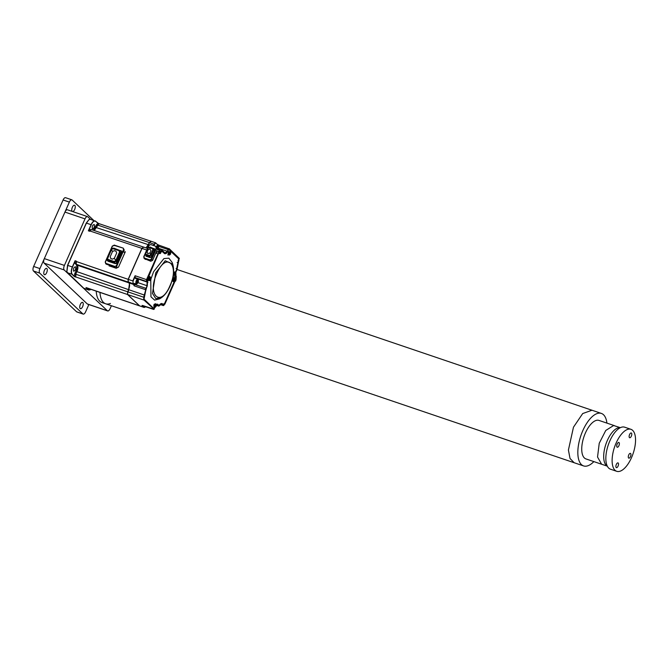 <?xml version="1.0" encoding="UTF-8"?>
<svg xmlns="http://www.w3.org/2000/svg" width="669" height="669" viewBox="0 0 669 669"><rect width="100%" height="100%" fill="white"/><g stroke="black" fill="none" stroke-linecap="round" stroke-linejoin="round"><path stroke-width="1" d="M87.288 303.943L107.358 310.751A3.696 1.639 108.7 0 0 107.642 310.926L87.572 304.119A3.696 1.639 -71.3 0 1 87.288 303.943L44.137 263.143A3.696 1.639 -71.3 0 1 44.33 258.61L64.4 265.417L85.022 218.888L64.952 212.081A3.696 1.639 -71.3 0 1 67.418 209.79L87.488 216.605A3.696 1.639 108.7 0 0 85.022 218.888M44.33 258.61L64.952 212.081M87.488 216.605A3.696 1.639 108.7 0 1 87.773 216.781L90.44 219.298M111.405 305.733L110.117 308.643A3.696 1.639 108.7 0 1 107.642 310.926M107.358 310.751L64.207 269.958L44.137 263.143M64.4 265.417A3.696 1.639 108.7 0 0 64.207 269.958M72.26 211.437A3.328 1.472 -71.3 0 1 72.352 207.29A3.328 1.472 -71.3 0 1 74.577 205.232A3.328 1.472 -71.3 0 1 74.669 209.472A3.328 1.472 -71.3 0 1 72.645 211.563M46.679 272.626A3.328 1.472 -71.3 0 1 44.455 274.683A3.328 1.472 -71.3 0 1 44.371 270.443A3.328 1.472 -71.3 0 1 46.596 268.386A3.328 1.472 -71.3 0 1 46.679 272.626M82.638 306.619A3.328 1.472 -71.3 0 1 80.414 308.677A3.328 1.472 -71.3 0 1 80.33 304.437A3.328 1.472 -71.3 0 1 82.555 302.38A3.328 1.472 -71.3 0 1 82.638 306.619M88.843 304.546L85.632 311.804A3.696 1.639 108.7 0 1 83.157 314.087A3.696 1.639 108.7 0 1 82.872 313.912L39.722 273.119L33.45 270.987A3.696 1.639 -71.3 0 1 33.642 266.454L63.095 199.981A3.696 1.639 -71.3 0 1 65.57 197.698L71.842 199.822A3.696 1.639 108.7 0 0 69.367 202.105L63.095 199.981M83.157 314.087L76.885 311.955A3.696 1.639 -71.3 0 1 76.6 311.787L33.45 270.987M33.642 266.454L39.914 268.578L69.367 202.105M71.842 199.822A3.696 1.639 108.7 0 1 72.127 199.998L93.71 220.402M39.914 268.578A3.696 1.639 108.7 0 0 39.722 273.119M620.297 427.708A20.329 9.015 108.7 0 0 619.854 427.658A20.329 9.015 108.7 0 0 605.729 444.693A20.329 9.015 108.7 0 0 607.276 466.101M617.178 444.024A2.509 1.112 108.7 0 0 617.244 447.226A2.509 1.112 108.7 0 0 618.925 445.671A2.509 1.112 108.7 0 0 618.858 442.468A2.509 1.112 108.7 0 0 617.178 444.024M631.461 433.094A2.509 1.112 108.7 0 0 631.268 432.977A2.509 1.112 108.7 0 0 629.487 434.758A2.509 1.112 108.7 0 0 629.454 437.618A2.509 1.112 108.7 0 0 629.654 437.735A2.509 1.112 108.7 0 0 631.427 435.945A2.509 1.112 108.7 0 0 631.461 433.094M616.199 467.531A2.509 1.112 108.7 0 0 616.4 467.648A2.509 1.112 108.7 0 0 618.173 465.867A2.509 1.112 108.7 0 0 618.206 463.007A2.509 1.112 108.7 0 0 618.014 462.889A2.509 1.112 108.7 0 0 616.233 464.671A2.509 1.112 108.7 0 0 616.199 467.531M630.482 456.601A2.509 1.112 108.7 0 0 630.415 453.398A2.509 1.112 108.7 0 0 628.735 454.945A2.509 1.112 108.7 0 0 628.801 458.156A2.509 1.112 108.7 0 0 630.482 456.601M616.124 443.029A22.169 9.834 108.7 0 0 616.709 471.302A22.169 9.834 108.7 0 0 631.536 457.596A22.169 9.834 108.7 0 0 630.951 429.314A22.169 9.834 108.7 0 0 616.124 443.029M630.951 429.314L624.679 427.19A22.169 9.834 108.7 0 0 609.852 440.896A22.169 9.834 108.7 0 0 610.437 469.178L616.709 471.302M614.527 425.693L598.998 420.425A20.321 9.015 108.7 0 0 585.408 432.994A20.321 9.015 108.7 0 0 585.944 458.917L601.464 464.186M606.917 423.117A27.713 12.293 108.7 0 0 601.372 413.425A27.713 12.293 108.7 0 0 582.841 430.568A27.713 12.293 108.7 0 0 583.569 465.917A27.713 12.293 108.7 0 0 593.863 461.602M110.427 303.458A27.713 12.293 -71.3 0 1 105.652 303.785A27.713 12.293 -71.3 0 1 99.965 292.42A27.713 12.293 -71.3 0 0 105.652 303.785L573.969 462.664M105.652 303.785L101.889 302.513A27.713 12.293 -71.3 0 1 96.202 291.14M149.304 280.328L148.142 280.487C148.008 277.911 148.669 276.682 150.132 276.782L150.282 277.267M149.68 276.506L150.132 276.782M149.814 276.673C148.351 276.573 147.69 277.811 147.832 280.378L148.275 280.646M149.58 277.794L148.685 279.466M174.358 281.139L173.371 281.674L172.978 281.164C173.212 278.279 173.948 277.225 175.186 277.995L175.236 278.212M174.626 277.459L175.186 277.995M174.877 277.894C173.639 277.117 172.903 278.17 172.661 281.055L173.221 281.599M174.584 278.864C174.024 278.521 173.689 278.99 173.58 280.294M156.947 247.287L157.616 249.044L152.607 260.341L150.759 261.245L144.412 258.627L143.977 256.745L145.374 253.584M148.836 260.358L146.118 259.154L148.836 260.358M136.158 278.73L135.213 277.618L146.444 281.423L146.519 279.609L157.951 253.819L155.752 253.074L157.299 251.728L159.607 252.556L157.951 253.819L146.695 279.701L146.628 281.34L147.297 281.967L147.138 285.78L143.885 297.32L143.776 299.863L154.179 309.279L142.815 305.557L142.02 305.457L144.019 307.355L140.005 305.992M147.456 248.383L143.501 247.045L142.02 248.416L128.289 279.391L128.18 282.117L129 282.895L133.516 284.425L134.16 285.83L145.574 289.702L145.817 288.264L134.594 284.459L134.895 283.765M155.342 306.653L153.92 308.886L143.952 299.461L146.151 288.506L147.289 285.922L147.473 281.565L146.728 280.804M146.804 280.938L158.277 254.053L159.49 253.125L160.409 253.451M158.963 253.141L159.49 253.125M159.799 253.417L162.333 251L164.975 253.501C165.812 254.019 166.69 253.342 167.626 251.477M161.672 251.511L162.149 251.092M169.048 249.244L179.016 258.66L176.817 269.624L175.679 272.199L176.014 278.513M174.676 281.532L164.691 304.069L163.479 304.997L162.651 304.219C161.773 303.509 160.711 303.893 159.448 305.399M158.988 305.566L157.993 304.621L156.579 304.838M147.757 282.017L147.473 281.565M176.139 278.722L175.83 272.35L176.976 269.766L179.192 258.267L169.224 248.843L167.467 251.327C166.656 252.966 165.879 253.559 165.151 253.099L162.508 250.599L158.127 253.911M179.351 258.493L169.157 248.667L168.061 249.512L167.467 251.327M153.745 309.279L155.501 306.795M156.546 305.24L159.506 305.708L158.628 306.059L156.529 305.34M159.506 305.708L160.61 304.654L162.475 304.621M163.905 305.424L161.363 304.395M174.868 281.599L164.842 304.211L163.295 305.399L163.838 305.474M176.432 276.916L175.395 275.687M160.543 304.704L162.291 304.713M159.398 305.775L158.628 306.059L159.398 305.775L158.628 306.059L156.73 305.089M147.732 281.933L146.72 281.156M153.853 308.71L153.159 308.476L154.405 308.284L155.166 306.561M157.926 304.445L156.571 304.579M159.306 305.248C160.593 303.709 161.689 303.316 162.584 304.044L161.463 303.534M162.082 303.584L163.403 304.746L164.398 303.91L174.467 281.181M163.821 303.743L164.515 303.977L163.52 304.888M164.691 304.069L174.559 281.315M175.838 278.421L175.98 277.275L175.286 277.041L175.253 277.953L176.114 278.279M175.679 272.199L175.311 276.648L174.617 276.414M174.81 271.873L175.495 272.107L176.967 268.762M177.987 262.783L176.767 268.813L176.072 268.578M177.126 262.465L177.812 262.7L178.832 258.752M164.842 253.643L166.071 253.518M164.666 253.702L161.455 250.858M158.929 253.275L160.343 253.492M143.885 297.32L143.592 299.955L127.662 294.544L139.629 305.867M144.822 295.196L128.716 289.694L127.771 291.826L143.701 297.228L145.775 289.652M147.138 285.78L145.993 288.356M138.006 282.653L146.963 285.688L147.113 282.059L135.882 278.245M161.513 251.36L160.025 252.915M157.775 252.121L159.205 250.549L161.338 251.268L162.442 250.423L159.247 249.311M158.336 248.199L167.292 251.243L165 252.966M158.653 245.071L169.224 248.843M142.815 305.557L144.479 307.13L145.39 306.845M154.48 306.327L153.711 308.049M164.524 253.568L165.419 253.258M129 282.895L129.493 283.706L128.716 289.694L127.436 294.143M169.198 253.819L169.642 254.003M174.241 272.082L173.037 278.229M157.775 244.77L155.442 242.755L151.052 241.266L149.572 242.638L153.962 244.126L155.618 242.855L157.616 244.754L155.618 242.855L153.837 245.632M151.052 241.266L150.433 241.434M127.704 291.835L127.595 294.368M134.594 284.459L134.16 285.83M134.352 285.287L132.696 283.648L127.955 281.708M128.64 289.702L129.46 283.631M135.213 277.618L135.063 276.573L133.072 281.064L132.972 283.514L133.792 284.292M135.063 276.573L135.105 275.737L146.695 279.701M143.484 247.237L141.945 248.425L128.214 279.399L128.113 281.942M143.501 247.045L142.873 247.212M157.391 247.555L159.189 249.294M156.972 247.313L157.641 249.069L156.069 252.606M151.043 241.459L149.496 242.638L148.551 244.77L149.112 244.929M149.496 242.638L146.202 247.956M157.55 249.019L159.205 250.549L159.055 249.278M146.243 247.931L148.551 244.77M152.34 256.503L150.099 257.598L150.191 257.122L152.34 256.503L154.974 250.557L153.903 248.734L149.806 247.346L147.715 248.224L145.374 254.68M146.001 256.21L145.474 254.12L146.001 256.21L150.099 257.598M147.824 248.132L149.806 247.346M153.903 248.734L150.065 247.037M154.171 248.425L154.974 250.557M151.88 256.294L154.514 250.348M150.809 254.546L152.867 249.771L152.465 248.726L149.07 247.572L147.715 248.534L145.666 253.308L146.059 254.354L149.463 255.508L150.558 254.973L150.09 252.915L147.749 253.651L147.088 251.895L148.025 249.771L149.864 248.868L151.027 250.791L150.09 252.915M150.558 254.973L151.913 256.227M154.489 250.415L152.867 249.771M149.463 255.508L149.379 256.06L151.161 255.19L153.393 250.147L152.749 248.45L149.864 247.363M146.059 254.354L146.126 254.956L149.379 256.06L150.191 257.122M145.349 253.886L145.666 253.308L146.143 255.75L150.132 257.105M149.07 247.572L149.496 247.346M152.465 248.726L153.845 248.717M168.747 249.445L178.707 258.861L176.624 268.888M164.725 253.752L166.43 253.25M161.58 251.544L162.082 251.143M158.695 253.384L160.61 253.308M147.882 282.452L147.406 281.239M153.845 308.551L143.743 298.867M157.926 304.295L156.538 304.412M162.584 303.893C161.664 303.141 160.543 303.55 159.23 305.123M175.387 272.04C174.534 274.215 174.467 275.787 175.186 276.757M155.133 304.044L154.179 304.244M154.062 304.428L153.753 306.26M169.349 251.761L168.329 252.481M168.228 252.698L168.203 254.354M172.744 264.18C174.492 270.418 173.597 277.735 170.051 286.14C167.66 291.492 164.766 295.355 161.363 297.722L155.81 298.625L152.49 293.44L155.735 272.818L165.235 260.743L172.744 264.18L172.092 262.323L168.839 258.175L163.93 258.577L153.594 271.714L151.269 278.12M150.768 280.002L150.951 296.785L154.598 300.113L159.715 298.809L161.363 297.722M159.189 253.334L158.561 253.116M168.864 254.839L167.894 255.056L168.529 251.46M169.951 252.18L169.173 254.463M136.125 283.924C135.824 281.248 136.518 279.834 138.199 279.675C138.491 282.351 137.806 283.765 136.125 283.924M136.76 281.289L137.429 280.587L137.831 281.097L136.894 283.012L136.76 281.289M137.831 281.097L136.576 280.671M136.309 281.883L137.563 282.31M156.563 246.769L157.683 245.071L158.235 248.358M156.881 247.689L157.943 246.008L157.825 247.956L157.156 248.425M156.964 246.326L158.219 246.744M154.907 306.862L155.333 304.629L156.504 304.303L156.069 306.527L155.166 307.155L154.313 306.862M155.384 303.718L156.504 304.303M155.467 305.557L155.467 305.557C155.091 306.803 155.3 307.096 156.086 306.452C156.521 304.763 156.437 304.412 155.852 305.39L155.333 304.629M169.374 254.981L169.466 252.941L170.704 251.987L170.62 254.036L169.508 255.065L168.655 254.772M169.717 251.619L170.704 251.987M170.578 253.133L169.516 252.982C169.575 254.663 169.884 254.914 170.461 253.735M66.8 271.689L67.527 265.35L86.259 223.078L88.81 219.758M90.424 289.719L88.843 290.087L83.734 288.222L66.867 271.89L67.711 265.342L86.443 223.061L88.985 219.641L90.499 219.315L95.675 221.355C94.287 220.486 92.815 221.615 91.26 224.725L86.259 223.078M97.992 223.438L95.608 221.18L97.992 223.438L96.47 224.742L97.599 225.127M91.344 229.776L90.098 230.404M98.786 223.755L94.287 230.562L97.59 225.043L149.446 242.596L146.085 247.923M99.196 223.781L97.507 225.035L99.196 223.781M76.141 264.088L76.325 261.537L128.164 279.341L141.887 248.375L89.872 230.947L91.352 229.576L89.905 230.696M93.326 230.236L96.47 224.742M151.102 241.325L149.446 242.596M141.887 248.375L143.542 247.112M91.352 229.576L143.425 247.028M128.164 279.341L128.055 282.067L128.874 282.845C129.92 284.241 129.819 286.508 128.599 289.652L127.654 291.784L127.536 294.511L75.647 276.933L75.789 274.24L75.806 277.083L74.426 276.615L74.669 273.93L75.814 271.338C77.06 268.16 77.161 265.861 76.107 264.447L75.104 263.494L74.953 261.537L72.528 267.006C71.215 270.351 71.115 272.768 72.227 274.265L74.334 276.264M83.734 288.222L88.375 289.802L90.925 289.343L88.843 290.087L85.992 287.545L139.503 305.817L127.536 294.511M74.426 276.615L72.043 274.357C70.906 272.827 71.006 270.343 72.352 266.914L75.087 260.734L76.467 261.203L76.207 264.263L77.211 265.208C78.206 266.513 78.122 268.662 76.943 271.647L128.599 289.652M87.463 288.105L87.907 288.255M76.023 262.173L76.467 261.203M86.452 287.712L88.559 289.71M89.73 231.29L88.35 230.822L89.955 229.492L90.675 229.735M75.087 260.734L74.953 261.537M92.364 228.815C91.921 226.356 92.556 224.918 94.279 224.491C94.714 226.95 94.078 228.388 92.364 228.815L92.548 228.923M73.615 271.112C73.172 268.662 73.816 267.215 75.53 266.797C75.965 269.256 75.329 270.694 73.615 271.112L73.799 271.229M116.749 267.257C115.796 267.734 117.192 264.581 116.749 267.257M108.988 265.81L116.197 268.252L118.505 267.123L125.337 251.703M105.669 263.72L114.976 266.906L113.864 266.998M108.144 264.824L106.262 264.18M116.448 246.075C115.511 245.757 115.511 245.757 116.448 246.075M107.383 260.149L107.433 259.104L108.027 261.211L115.076 263.603L116.163 263.134L121.273 252.456L121.357 251.427L120.629 250.758L112.568 248.442L113.822 248.132L112.275 248.391M108.027 259.355L107.416 258.351L108.077 260.801L115.127 263.185L114.407 262.198L108.052 260.04L108.027 259.355L113.906 261.428L115.52 261.052L116.197 261.336L114.407 262.198L114.508 261.554M107.676 258.385L111.539 249.587L112.777 248.651L118.714 250.582L119.609 251.82L115.737 260.617L114.357 258.234L112.517 259.137L110.828 258.569L110.159 256.812L112.484 251.561L114.332 250.658L116.021 251.226L116.682 252.982L114.357 258.234M115.52 261.052L115.737 260.617M119.249 250.842L119.584 250.507L120.236 252.205L116.197 261.336L117.301 262.507L121.674 252.648L119.609 251.82M112.777 248.651L120.629 250.758L113.822 248.132M111.765 249.161L113.588 248.366M111.455 249.228L107.283 258.97L111.464 249.177L113.237 248.35M114.566 245.439C114.884 244.712 110.929 246.652 114.566 245.439M175.905 279.826L174.985 279.625L176.031 279.801L175.922 280.244L174.918 279.926L175.796 280.294M174.793 280.027L175.571 280.604M175.42 280.955L175.136 279.893L175.855 279.157L175.838 279.751L174.91 279.542M174.467 279.977L175.261 280.353M175.83 279.542L174.91 279.341L175.855 279.157M174.517 281.189L175.052 278.948L176.173 278.822L175.638 281.072L173.957 281.289M175.027 278.145L176.173 278.822M174.266 279.199L173.773 278.747L173.363 280.604L174.024 281.08M174.801 278.555L173.89 278.572L174.801 278.555M149.011 280.344L149.864 280.637L149.931 278.287L150.951 278.772M151.094 278.664L150.784 279.374M149.931 278.287L151.144 277.668L150.868 279.834L149.655 280.453M150.082 277.192L151.144 277.668M150.592 279.926L149.806 279.241M148.677 278.061L148.493 279.834L149.078 280.135M148.794 277.861L150.007 277.409M128.874 282.845L77.136 265.141M76.132 261.796L76.207 264.263L128.055 282.067M76.6 311.787L82.872 313.912M613.582 425.534L605.754 430.468L599.232 443.288L597.542 457.027L601.623 464.244L607.31 466.168M620.372 427.675L613.732 425.543M573.433 427.374L568.416 450.028L570.03 458.499L574.161 462.731L583.569 465.917M601.372 413.425L591.965 410.231L582.707 413.551L573.609 426.989M147.908 247.881L148.986 245.448L150.642 244.553L155.969 246.359L150.642 244.553L148.794 245.456L143.793 256.762L144.454 258.518L149.789 260.325L151.629 259.421L156.638 248.115L157.616 249.044M156.195 247.89L155.693 246.577L156.195 247.89L151.186 259.187L152.607 260.341M145.432 259.438L144.454 258.518M150.759 261.245L149.806 259.873L144.471 258.058M148.334 259.907L147.305 259.823M128.214 279.399L132.805 280.921L135.105 275.737M146.737 250.014L141.945 248.425M160.635 304.646L163.111 305.49M157.14 304.947L157.817 305.022M144.922 307.196L144.479 307.13M178.063 260.333L178.932 260.659M158.879 251.276L161.187 252.096M168.237 249.604L158.846 246.384M132.972 283.514L133.072 281.064M153.368 245.473L153.962 244.126L154.405 244.352M151.186 259.187L149.806 259.873M148.025 249.771L147.715 248.534M155.944 246.343L150.609 244.536L148.769 245.414L143.768 256.712L144.027 258.259M156.83 273.521C166.096 251.31 179.986 264.431 169.901 285.88C160.635 308.1 146.745 294.97 156.83 273.521M146.419 306.987L147.255 307.263M137.864 279.308L138.19 279.542C138.742 281.791 138.082 283.347 136.2 284.208L135.932 284.007C135.623 281.172 136.351 279.675 138.132 279.508L135.481 278.505M133.817 283.397L136.919 284.024M158.712 245.314L157.566 244.896L156.404 246.627M154.589 304.378L155.543 304.186M154.154 306.394L154.472 304.571M169.851 251.703L168.663 252.522L168.521 254.697M88.35 230.822L91.084 224.633C92.682 221.447 94.187 220.293 95.608 221.18M94.245 230.546L97.59 225.043M148.501 244.729L96.445 227.636M95.316 227.335L96.445 227.719M123.079 251.853L124.986 252.497M124.083 251.603L123.389 251.377M76.943 271.647L75.706 274.223L75.639 276.933M127.654 291.784L75.789 274.24M77.646 265.911L76.876 271.631M76.943 271.723L75.814 271.338M75.798 274.315L74.669 273.93M76.107 264.447L77.236 264.824M75.104 263.494L76.233 263.879M67.402 272.785L72.227 274.265M67.527 265.35L72.528 267.006M91.26 224.725L88.843 230.195M112.342 245.975L105.209 262.064L105.878 263.82L105.401 262.047L112.526 245.966M105.192 262.022L105.878 263.82M114.993 266.454L116.373 265.769L114.993 266.454L105.894 263.369M116.816 266.003L123.941 249.913L123.506 249.688L116.373 265.769M113.906 245.28L123.28 248.157L124.325 250.281M123.506 249.688L123.28 248.157L114.182 245.071M121.674 252.648L121.741 251.352L120.872 250.524M115.076 263.603L116.356 263.502L117.301 262.507M107.157 260.383L108.027 261.211M112.484 251.561L111.539 249.587M115.428 267.525L116.197 268.252M175.512 279.784L175.052 278.948M174.3 278.714L175.211 278.689M173.773 280.746L174.183 278.889M149.195 278.003L150.191 277.568M148.903 279.977L149.087 278.204M177.076 269.49L591.781 410.172M157.374 247.538L156.395 246.618M163.286 305.591L160.61 304.654M158.745 306.126L156.521 305.373M145.449 306.862L144.195 307.456L139.804 305.967M157.641 304.27L157.131 304.102M159.791 253.618L159.322 253.459M153.669 309.446L142.254 305.574M145.474 253.25L147.724 248.174L149.137 247.279M147.297 307.28L144.395 306.502M158.244 248.366L158.862 246.092L158.252 244.729M98.778 223.655L95.14 220.887M99.062 223.672L150.918 241.216M76.86 271.639C78.014 268.595 78.114 266.438 77.161 265.183M87.664 288.23L139.654 305.917M87.447 288.08L86.251 287.678M107.283 258.97L107.299 259.748"/></g></svg>
